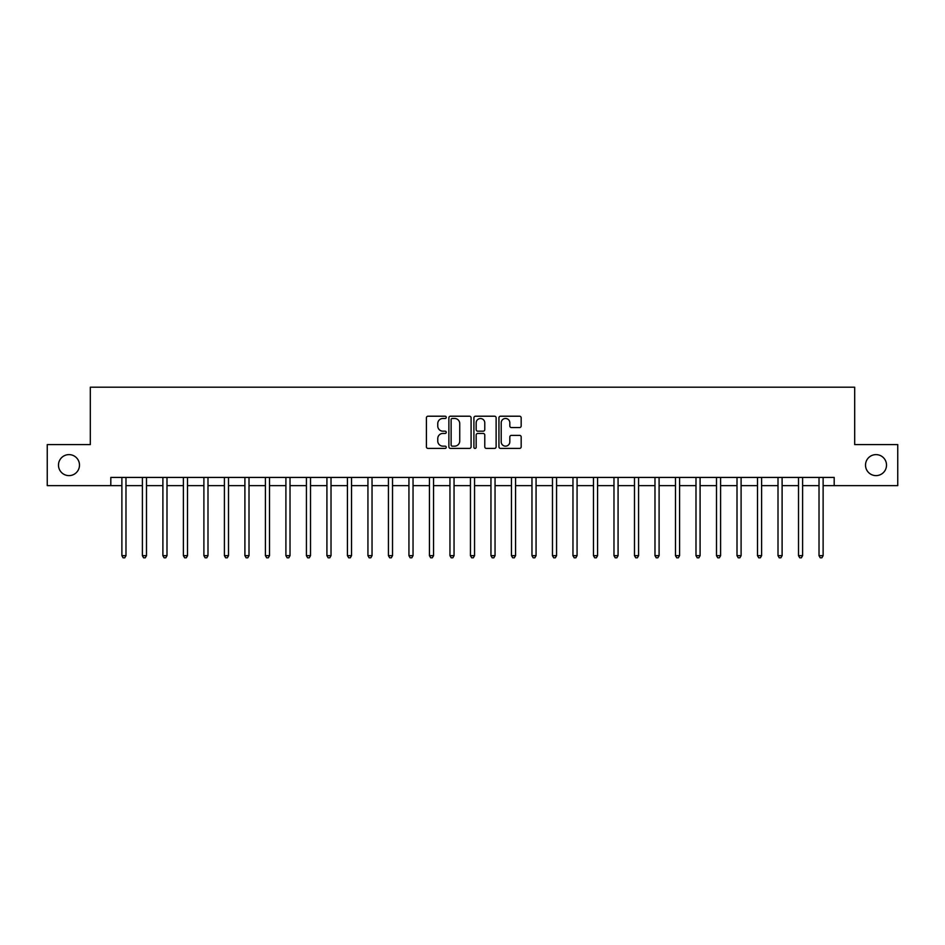 <?xml version="1.0" encoding="UTF-8"?>
<svg xmlns="http://www.w3.org/2000/svg" width="945" height="945" viewBox="0 0 945 945"><rect width="100%" height="100%" fill="white"/><g stroke="black" fill="none" stroke-linecap="round" stroke-linejoin="round"><path stroke-width="1.42" d="M446.253 417.336A1.122 1.122 0 0 0 445.13 416.213L428.026 416.213A1.607 1.607 0 0 0 426.408 417.82L426.408 446.808A1.607 1.607 0 0 0 428.026 448.414L445.13 448.414A1.122 1.122 0 0 0 446.253 447.28A1.122 1.122 0 0 0 445.13 446.158L442.91 446.158A5.15 5.15 0 0 1 437.759 441.008L437.759 438.586A5.15 5.15 0 0 1 442.91 433.436L445.13 433.436A1.122 1.122 0 0 0 446.253 432.314A1.122 1.122 0 0 0 445.13 431.18L442.91 431.18A5.15 5.15 0 0 1 437.759 426.03L437.759 423.62A5.15 5.15 0 0 1 442.91 418.47L445.13 418.47A1.122 1.122 0 0 0 446.253 417.336M865.514 465.117A10.501 10.501 0 0 0 876.015 475.618A10.501 10.501 0 0 0 886.516 465.117A10.501 10.501 0 0 0 876.015 454.616A10.501 10.501 0 0 0 865.514 465.117M58.484 465.117A10.501 10.501 0 0 0 68.985 475.618A10.501 10.501 0 0 0 79.486 465.117A10.501 10.501 0 0 0 68.985 454.616A10.501 10.501 0 0 0 58.484 465.117M519.549 427.565A1.607 1.607 0 0 0 521.167 425.947L521.167 417.82A1.607 1.607 0 0 0 519.549 416.213L500.555 416.213A1.607 1.607 0 0 0 498.948 417.82L498.948 446.808A1.607 1.607 0 0 0 500.555 448.414L519.549 448.414A1.607 1.607 0 0 0 521.167 446.808L521.167 436.98A1.607 1.607 0 0 0 519.549 435.373L511.422 435.373A1.607 1.607 0 0 0 509.816 436.98L509.816 441.847A4.312 4.312 0 0 1 505.504 446.158A4.312 4.312 0 0 1 501.204 441.847L501.204 422.769A4.312 4.312 0 0 1 505.504 418.47A4.312 4.312 0 0 1 509.816 422.769L509.816 425.947A1.607 1.607 0 0 0 511.422 427.565L519.549 427.565M110.813 485.624L47.25 485.624L47.25 444.611L90.307 444.611L90.307 387.202L854.693 387.202L854.693 444.611L897.75 444.611L897.75 485.624L834.187 485.624L834.187 477.426L110.813 477.426L110.813 485.624L121.881 485.624M471.094 417.82A1.607 1.607 0 0 0 469.476 416.213L450.481 416.213A1.607 1.607 0 0 0 448.875 417.82L448.875 446.808A1.607 1.607 0 0 0 450.481 448.414L469.476 448.414A1.607 1.607 0 0 0 471.094 446.808L471.094 417.82M475.524 416.213L494.518 416.213A1.607 1.607 0 0 1 496.125 417.82L496.125 446.808A1.607 1.607 0 0 1 494.518 448.414L486.391 448.414A1.607 1.607 0 0 1 484.773 446.808L484.773 435.054A1.607 1.607 0 0 0 483.167 433.436L477.768 433.436A1.607 1.607 0 0 0 476.162 435.054L476.162 447.28A1.122 1.122 0 0 1 475.04 448.414A1.122 1.122 0 0 1 473.906 447.28L473.906 417.82A1.607 1.607 0 0 1 475.524 416.213M125.98 485.624L142.388 485.624M146.487 485.624L162.894 485.624M166.993 485.624L183.401 485.624M187.5 485.624L203.896 485.624M207.994 485.624L224.402 485.624M228.501 485.624L244.909 485.624M249.007 485.624L265.415 485.624M269.514 485.624L285.91 485.624M290.02 485.624L306.416 485.624M310.515 485.624L326.923 485.624M331.022 485.624L347.429 485.624M351.528 485.624L367.936 485.624M372.035 485.624L388.43 485.624M392.529 485.624L408.937 485.624M413.036 485.624L429.443 485.624M433.542 485.624L449.95 485.624M454.049 485.624L470.445 485.624M474.555 485.624L490.951 485.624M495.05 485.624L511.458 485.624M515.557 485.624L531.964 485.624M536.063 485.624L552.471 485.624M556.57 485.624L572.965 485.624M577.064 485.624L593.472 485.624M597.571 485.624L613.978 485.624M618.077 485.624L634.485 485.624M638.584 485.624L654.979 485.624M659.09 485.624L675.486 485.624M679.585 485.624L695.992 485.624M700.091 485.624L716.499 485.624M720.598 485.624L737.005 485.624M741.104 485.624L757.5 485.624M761.599 485.624L778.007 485.624M782.106 485.624L798.513 485.624M802.612 485.624L819.02 485.624M823.119 485.624L834.187 485.624M452.253 418.47A1.122 1.122 0 0 0 451.131 419.592L451.131 445.036A1.122 1.122 0 0 0 452.253 446.158L454.592 446.158A5.15 5.15 0 0 0 459.742 441.008L459.742 423.62A5.15 5.15 0 0 0 454.592 418.47L452.253 418.47M484.773 422.852A4.312 4.312 0 0 0 480.473 418.54A4.312 4.312 0 0 0 476.162 422.852L476.162 429.573A1.607 1.607 0 0 0 477.768 431.18L483.167 431.18A1.607 1.607 0 0 0 484.773 429.573L484.773 422.852M126.181 477.426L126.098 477.627A1.642 1.642 0 0 0 125.98 478.241L125.98 555.66L121.881 555.66L121.881 478.241A1.642 1.642 0 0 0 121.763 477.627L121.681 477.426M125.98 555.66L124.752 557.798L123.11 557.798L121.881 555.66M146.688 477.426L146.605 477.627A1.642 1.642 0 0 0 146.487 478.241L146.487 555.66L142.388 555.66L142.388 478.241A1.642 1.642 0 0 0 142.27 477.627L142.187 477.426M146.487 555.66L145.258 557.798L143.616 557.798L142.388 555.66M167.194 477.426L167.111 477.627A1.642 1.642 0 0 0 166.993 478.241L166.993 555.66L162.894 555.66L162.894 478.241A1.642 1.642 0 0 0 162.776 477.627L162.694 477.426M166.993 555.66L165.765 557.798L164.123 557.798L162.894 555.66M187.701 477.426L187.618 477.627A1.642 1.642 0 0 0 187.5 478.241L187.5 555.66L183.401 555.66L183.401 478.241A1.642 1.642 0 0 0 183.283 477.627L183.188 477.426M187.5 555.66L186.271 557.798L184.629 557.798L183.401 555.66M208.207 477.426L208.124 477.627A1.642 1.642 0 0 0 207.994 478.241L207.994 555.66L203.896 555.66L203.896 478.241A1.642 1.642 0 0 0 203.777 477.627L203.695 477.426M207.994 555.66L206.766 557.798L205.124 557.798L203.896 555.66M228.702 477.426L228.619 477.627A1.642 1.642 0 0 0 228.501 478.241L228.501 555.66L224.402 555.66L224.402 478.241A1.642 1.642 0 0 0 224.284 477.627L224.201 477.426M228.501 555.66L227.272 557.798L225.631 557.798L224.402 555.66M249.208 477.426L249.126 477.627A1.642 1.642 0 0 0 249.007 478.241L249.007 555.66L244.909 555.66L244.909 478.241A1.642 1.642 0 0 0 244.79 477.627L244.708 477.426M249.007 555.66L247.779 557.798L246.137 557.798L244.909 555.66M269.715 477.426L269.632 477.627A1.642 1.642 0 0 0 269.514 478.241L269.514 555.66L265.415 555.66L265.415 478.241A1.642 1.642 0 0 0 265.297 477.627L265.214 477.426M269.514 555.66L268.286 557.798L266.644 557.798L265.415 555.66M290.221 477.426L290.139 477.627A1.642 1.642 0 0 0 290.02 478.241L290.02 555.66L285.91 555.66L285.91 478.241A1.642 1.642 0 0 0 285.792 477.627L285.709 477.426M290.02 555.66L288.78 557.798L287.15 557.798L285.91 555.66M310.716 477.426L310.633 477.627A1.642 1.642 0 0 0 310.515 478.241L310.515 555.66L306.416 555.66L306.416 478.241A1.642 1.642 0 0 0 306.298 477.627L306.215 477.426M310.515 555.66L309.287 557.798L307.645 557.798L306.416 555.66M331.222 477.426L331.14 477.627A1.642 1.642 0 0 0 331.022 478.241L331.022 555.66L326.923 555.66L326.923 478.241A1.642 1.642 0 0 0 326.805 477.627L326.722 477.426M331.022 555.66L329.793 557.798L328.151 557.798L326.923 555.66M351.729 477.426L351.646 477.627A1.642 1.642 0 0 0 351.528 478.241L351.528 555.66L347.429 555.66L347.429 478.241A1.642 1.642 0 0 0 347.311 477.627L347.228 477.426M351.528 555.66L350.3 557.798L348.658 557.798L347.429 555.66M372.236 477.426L372.153 477.627A1.642 1.642 0 0 0 372.035 478.241L372.035 555.66L367.936 555.66L367.936 478.241A1.642 1.642 0 0 0 367.818 477.627L367.723 477.426M372.035 555.66L370.806 557.798L369.164 557.798L367.936 555.66M392.742 477.426L392.659 477.627A1.642 1.642 0 0 0 392.529 478.241L392.529 555.66L388.43 555.66L388.43 478.241A1.642 1.642 0 0 0 388.312 477.627L388.23 477.426M392.529 555.66L391.301 557.798L389.659 557.798L388.43 555.66M413.237 477.426L413.154 477.627A1.642 1.642 0 0 0 413.036 478.241L413.036 555.66L408.937 555.66L408.937 478.241A1.642 1.642 0 0 0 408.819 477.627L408.736 477.426M413.036 555.66L411.807 557.798L410.165 557.798L408.937 555.66M433.743 477.426L433.66 477.627A1.642 1.642 0 0 0 433.542 478.241L433.542 555.66L429.443 555.66L429.443 478.241A1.642 1.642 0 0 0 429.325 477.627L429.243 477.426M433.542 555.66L432.314 557.798L430.672 557.798L429.443 555.66M454.25 477.426L454.167 477.627A1.642 1.642 0 0 0 454.049 478.241L454.049 555.66L449.95 555.66L449.95 478.241A1.642 1.642 0 0 0 449.832 477.627L449.749 477.426M454.049 555.66L452.82 557.798L451.178 557.798L449.95 555.66M474.756 477.426L474.673 477.627A1.642 1.642 0 0 0 474.555 478.241L474.555 555.66L470.445 555.66L470.445 478.241A1.642 1.642 0 0 0 470.327 477.627L470.244 477.426M474.555 555.66L473.315 557.798L471.685 557.798L470.445 555.66M495.251 477.426L495.168 477.627A1.642 1.642 0 0 0 495.05 478.241L495.05 555.66L490.951 555.66L490.951 478.241A1.642 1.642 0 0 0 490.833 477.627L490.75 477.426M495.05 555.66L493.822 557.798L492.18 557.798L490.951 555.66M515.757 477.426L515.675 477.627A1.642 1.642 0 0 0 515.557 478.241L515.557 555.66L511.458 555.66L511.458 478.241A1.642 1.642 0 0 0 511.339 477.627L511.257 477.426M515.557 555.66L514.328 557.798L512.686 557.798L511.458 555.66M536.264 477.426L536.181 477.627A1.642 1.642 0 0 0 536.063 478.241L536.063 555.66L531.964 555.66L531.964 478.241A1.642 1.642 0 0 0 531.846 477.627L531.763 477.426M536.063 555.66L534.835 557.798L533.193 557.798L531.964 555.66M556.77 477.426L556.688 477.627A1.642 1.642 0 0 0 556.57 478.241L556.57 555.66L552.471 555.66L552.471 478.241A1.642 1.642 0 0 0 552.341 477.627L552.258 477.426M556.57 555.66L555.341 557.798L553.699 557.798L552.471 555.66M577.277 477.426L577.182 477.627A1.642 1.642 0 0 0 577.064 478.241L577.064 555.66L572.965 555.66L572.965 478.241A1.642 1.642 0 0 0 572.847 477.627L572.764 477.426M577.064 555.66L575.836 557.798L574.194 557.798L572.965 555.66M597.772 477.426L597.689 477.627A1.642 1.642 0 0 0 597.571 478.241L597.571 555.66L593.472 555.66L593.472 478.241A1.642 1.642 0 0 0 593.354 477.627L593.271 477.426M597.571 555.66L596.342 557.798L594.7 557.798L593.472 555.66M618.278 477.426L618.195 477.627A1.642 1.642 0 0 0 618.077 478.241L618.077 555.66L613.978 555.66L613.978 478.241A1.642 1.642 0 0 0 613.86 477.627L613.778 477.426M618.077 555.66L616.849 557.798L615.207 557.798L613.978 555.66M638.785 477.426L638.702 477.627A1.642 1.642 0 0 0 638.584 478.241L638.584 555.66L634.485 555.66L634.485 478.241A1.642 1.642 0 0 0 634.367 477.627L634.284 477.426M638.584 555.66L637.355 557.798L635.713 557.798L634.485 555.66M659.291 477.426L659.208 477.627A1.642 1.642 0 0 0 659.09 478.241L659.09 555.66L654.979 555.66L654.979 478.241A1.642 1.642 0 0 0 654.861 477.627L654.779 477.426M659.09 555.66L657.85 557.798L656.22 557.798L654.979 555.66M679.786 477.426L679.703 477.627A1.642 1.642 0 0 0 679.585 478.241L679.585 555.66L675.486 555.66L675.486 478.241A1.642 1.642 0 0 0 675.368 477.627L675.285 477.426M679.585 555.66L678.356 557.798L676.714 557.798L675.486 555.66M700.292 477.426L700.21 477.627A1.642 1.642 0 0 0 700.091 478.241L700.091 555.66L695.992 555.66L695.992 478.241A1.642 1.642 0 0 0 695.874 477.627L695.792 477.426M700.091 555.66L698.863 557.798L697.221 557.798L695.992 555.66M720.799 477.426L720.716 477.627A1.642 1.642 0 0 0 720.598 478.241L720.598 555.66L716.499 555.66L716.499 478.241A1.642 1.642 0 0 0 716.381 477.627L716.298 477.426M720.598 555.66L719.369 557.798L717.727 557.798L716.499 555.66M741.305 477.426L741.223 477.627A1.642 1.642 0 0 0 741.104 478.241L741.104 555.66L737.005 555.66L737.005 478.241A1.642 1.642 0 0 0 736.876 477.627L736.793 477.426M741.104 555.66L739.876 557.798L738.234 557.798L737.005 555.66M761.812 477.426L761.717 477.627A1.642 1.642 0 0 0 761.599 478.241L761.599 555.66L757.5 555.66L757.5 478.241A1.642 1.642 0 0 0 757.382 477.627L757.299 477.426M761.599 555.66L760.371 557.798L758.729 557.798L757.5 555.66M782.306 477.426L782.224 477.627A1.642 1.642 0 0 0 782.106 478.241L782.106 555.66L778.007 555.66L778.007 478.241A1.642 1.642 0 0 0 777.889 477.627L777.806 477.426M782.106 555.66L780.877 557.798L779.235 557.798L778.007 555.66M802.813 477.426L802.73 477.627A1.642 1.642 0 0 0 802.612 478.241L802.612 555.66L798.513 555.66L798.513 478.241A1.642 1.642 0 0 0 798.395 477.627L798.312 477.426M802.612 555.66L801.384 557.798L799.742 557.798L798.513 555.66M823.319 477.426L823.237 477.627A1.642 1.642 0 0 0 823.119 478.241L823.119 555.66L819.02 555.66L819.02 478.241A1.642 1.642 0 0 0 818.902 477.627L818.819 477.426M823.119 555.66L821.89 557.798L820.248 557.798L819.02 555.66"/></g></svg>
